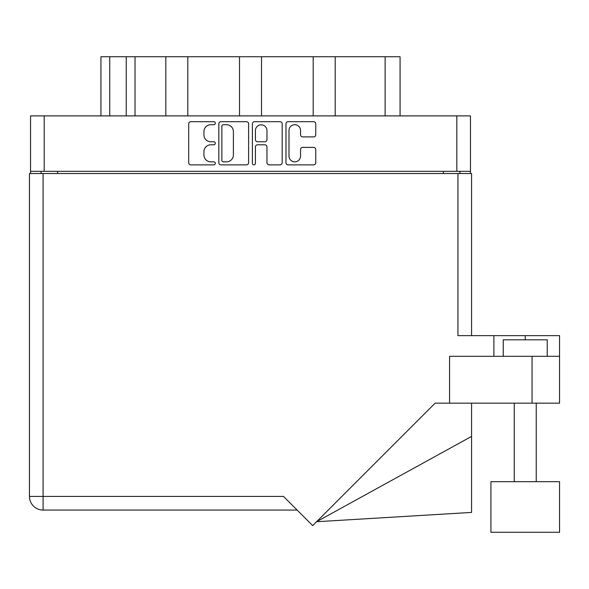 <?xml version="1.0" encoding="UTF-8"?>
<svg xmlns="http://www.w3.org/2000/svg" width="589" height="589" viewBox="0 0 589 589"><rect width="100%" height="100%" fill="white"/><g stroke="black" fill="none" stroke-linecap="round" stroke-linejoin="round"><path stroke-width="0.88" d="M288.993 156.07A5.772 5.772 0 0 0 294.765 161.85A5.772 5.772 0 0 0 300.545 156.07L300.545 149.54A2.157 2.157 0 0 1 302.702 147.383L313.606 147.383A2.157 2.157 0 0 1 315.763 149.54L315.763 162.711A2.157 2.157 0 0 1 313.606 164.868L288.131 164.868A2.157 2.157 0 0 1 285.967 162.711L285.967 123.845A2.157 2.157 0 0 1 288.131 121.687L313.606 121.687A2.157 2.157 0 0 1 315.763 123.845L315.763 134.748A2.157 2.157 0 0 1 313.606 136.906L302.702 136.906A2.157 2.157 0 0 1 300.545 134.748L300.545 130.486A5.772 5.772 0 0 0 294.765 124.713A5.772 5.772 0 0 0 288.993 130.486L288.993 156.07M253.911 164.868A1.509 1.509 0 0 0 255.42 163.359L255.42 146.948A2.157 2.157 0 0 1 257.577 144.791L264.814 144.791A2.157 2.157 0 0 1 266.972 146.948L266.972 162.711A2.157 2.157 0 0 0 269.129 164.868L280.033 164.868A2.157 2.157 0 0 0 282.19 162.711L282.19 123.845A2.157 2.157 0 0 0 280.033 121.687L254.558 121.687A2.157 2.157 0 0 0 252.394 123.845L252.394 163.359A1.509 1.509 0 0 0 253.911 164.868M248.617 162.711L248.617 123.845A2.157 2.157 0 0 0 246.46 121.687L220.985 121.687A2.157 2.157 0 0 0 218.821 123.845L218.821 162.711A2.157 2.157 0 0 0 220.985 164.868L246.46 164.868A2.157 2.157 0 0 0 248.617 162.711M470.464 171.325L30.547 171.325L30.547 115.893L470.464 115.893L470.464 173.519M210.833 124.713L213.807 124.713A1.509 1.509 0 0 0 215.316 123.197A1.509 1.509 0 0 0 213.807 121.687L190.865 121.687A2.157 2.157 0 0 0 188.708 123.845L188.708 162.711A2.157 2.157 0 0 0 190.865 164.868L213.807 164.868A1.509 1.509 0 0 0 215.316 163.359A1.509 1.509 0 0 0 213.807 161.85L210.833 161.85A6.906 6.906 0 0 1 203.927 154.936L203.927 151.697A6.906 6.906 0 0 1 210.833 144.791L213.807 144.791A1.509 1.509 0 0 0 215.316 143.282A1.509 1.509 0 0 0 213.807 141.765L210.833 141.765A6.906 6.906 0 0 1 203.927 134.859L203.927 131.619A6.906 6.906 0 0 1 210.833 124.713M313.193 115.893L313.193 56.728L261.509 56.728L261.509 115.893M165.826 115.893L165.826 56.728L135.028 56.728L135.028 115.893M239.509 115.893L239.509 56.728L187.817 56.728L187.817 115.893M30.547 171.325L30.547 173.519M41.105 173.519L41.105 171.325M459.906 171.325L459.906 173.519L459.906 171.325M100.94 115.893L100.94 56.728L135.028 56.728M385.125 115.893L385.125 56.728L335.193 56.728L335.193 115.893M385.125 56.728L400.078 56.728L400.078 115.893M187.817 56.728L165.826 56.728M261.509 56.728L239.509 56.728M335.193 56.728L313.193 56.728M223.356 124.713A1.509 1.509 0 0 0 221.847 126.223L221.847 160.333A1.509 1.509 0 0 0 223.356 161.85L226.493 161.85A6.906 6.906 0 0 0 233.399 154.936L233.399 131.619A6.906 6.906 0 0 0 226.493 124.713L223.356 124.713M266.972 130.596A5.772 5.772 0 0 0 261.192 124.816A5.772 5.772 0 0 0 255.42 130.596L255.42 139.608A2.157 2.157 0 0 0 257.577 141.765L264.814 141.765A2.157 2.157 0 0 0 266.972 139.608L266.972 130.596M503.242 356.308L503.242 339.809L547.233 339.809L547.233 356.308M559.55 481.684L490.924 481.684L490.924 532.272L559.55 532.272L559.55 481.684M297.143 510.059L43.085 510.059A13.635 13.635 0 0 1 29.45 496.424L29.45 173.519L43.085 173.519L43.085 496.424L283.5 496.424L312.693 525.616L435.146 403.163L449.569 403.163L449.569 356.308L559.55 356.308L559.55 403.163L532.058 403.163L532.058 356.308M43.085 173.519L457.933 173.519L457.933 335.634L493.891 335.634L493.891 356.308M449.569 403.163L532.058 403.163M457.933 173.519L471.568 173.519L471.568 335.634M29.45 173.519L29.45 206.518M559.55 356.308L559.55 335.634L493.891 335.634M471.568 436.405L471.568 512.415L316.58 521.721L471.568 436.405L471.568 403.163M44.19 115.893L44.19 171.325M456.828 171.325L456.828 115.893M443.414 173.519L443.414 171.325M57.604 171.325L57.604 173.519M109.738 56.728L109.738 115.893M126.23 115.893L126.23 56.728M525.233 339.809L525.233 335.634M43.085 510.059L43.085 496.424L29.45 496.424A13.635 13.635 0 0 0 43.085 510.059M536.233 481.684L536.233 403.163M514.241 481.684L514.241 403.163"/></g></svg>
